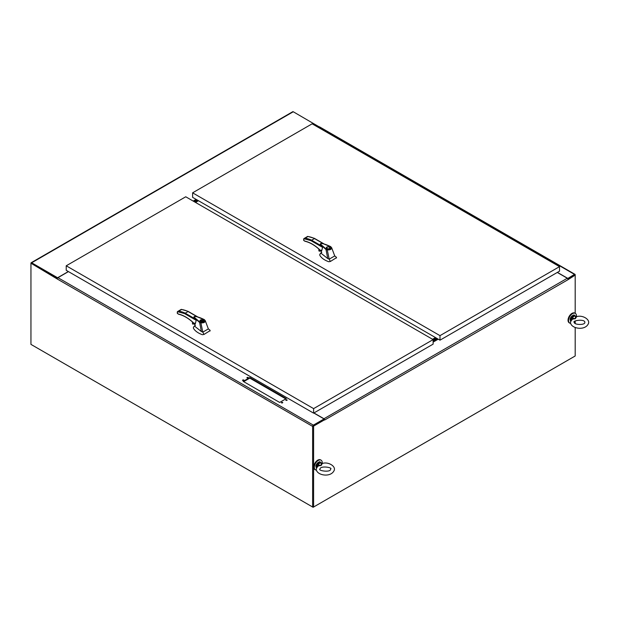 <?xml version="1.0" encoding="UTF-8"?>
<svg xmlns="http://www.w3.org/2000/svg" width="619" height="619" viewBox="0 0 619 619"><rect width="100%" height="100%" fill="white"/><g stroke="black" fill="none" stroke-linecap="round" stroke-linejoin="round"><path stroke-width="0.93" d="M31.437 344.667L313.113 507.294L574.703 356.265M575.19 327.559L575.19 355.979L313.601 507.007L313.113 506.729L313.113 507.294M68.338 271.54L57.59 277.745L31.677 262.789A1.029 0.596 60 0 0 31.159 262.735A1.029 0.596 60 0 0 30.95 263.207L57.196 278.968L312.626 426.39L312.626 507.007L30.95 344.388L30.95 263.501L31.437 263.214L57.428 278.217L31.507 263.338M31.677 262.789L293.267 111.76A1.029 0.596 -120 0 0 292.748 111.706L31.159 262.735M293.267 111.76L319.18 126.864M319.358 126.825L318.174 127.297M196.122 199.38L193.182 201.074M313.934 412.95L323.961 418.738A1.029 0.596 60 0 1 324.681 419.999L324.077 419.512L313.346 425.702M313.601 507.007L313.601 426.12L324.565 419.79M324.681 419.999L568.049 279.672L575.19 275.091L575.19 313.307M575.19 321.091L575.19 323.505M568.149 279.564L568.033 279.502A1.029 0.596 -120 0 0 567.306 278.241L557.286 272.453M313.601 426.12L313.113 425.841L324.077 419.512L324.077 418.947L313.346 425.137L57.938 277.676A1.029 0.596 120 0 0 57.211 278.937M318.29 127.367L319.056 126.926A1.029 0.596 120 0 1 319.574 126.872L574.981 274.333A1.029 0.596 120 0 1 575.19 274.797L567.824 278.782L574.633 274.929M437.153 338.539L433.13 340.86M437.641 338.817L433.13 341.425M312.626 426.39A1.029 0.596 -60 0 1 313.346 425.137M313.113 506.729L312.626 507.007M313.818 413.02L324.077 418.947M68.454 271.609L57.938 277.676M286.28 398.628L279.672 402.443L243.182 381.374L249.79 377.559L286.28 398.628M285.854 400.284A0.781 0.449 180 0 1 287.185 399.967A0.781 0.449 180 0 1 285.854 400.284M281.444 402.83A0.781 0.449 180 0 1 282.775 402.512A0.781 0.449 180 0 1 281.444 402.83M246.911 377.807A0.781 0.449 180 0 1 248.242 377.489A0.781 0.449 180 0 1 246.911 377.807M242.509 380.352A0.781 0.449 180 0 1 243.832 380.035A0.781 0.449 180 0 1 242.509 380.352M243.669 381.66L249.79 378.124L285.792 398.907M285.8 400.253A0.781 0.449 180 0 1 287.007 400.253M281.39 402.799A0.781 0.449 180 0 1 282.604 402.799M246.857 377.768A0.781 0.449 180 0 1 248.072 377.768M242.455 380.314A0.781 0.449 180 0 1 243.662 380.314M249.79 378.124L249.79 377.559M574.981 274.333A1.029 0.596 120 0 0 574.471 274.379L567.662 278.55M567.662 278.31L557.402 272.391M576.436 316.657A5.61 3.242 120 0 0 575.322 313.376A5.61 3.242 120 0 0 570.997 314.885A5.61 3.242 120 0 0 568.552 320.526A5.61 3.242 120 0 0 569.712 323.095A5.61 3.242 120 0 0 570.679 323.358M575.322 313.376L574.811 313.082A5.61 3.242 120 0 0 570.486 314.591A5.61 3.242 120 0 0 568.041 320.232A5.61 3.242 120 0 0 569.201 322.801L569.712 323.095M322.197 463.438A5.61 3.242 120 0 0 321.083 460.165A5.61 3.242 120 0 0 316.758 461.666A5.61 3.242 120 0 0 314.313 467.306A5.61 3.242 120 0 0 315.473 469.875A5.61 3.242 120 0 0 316.448 470.138M321.083 460.165L320.572 459.871A5.61 3.242 120 0 0 316.255 461.372A5.61 3.242 120 0 0 313.802 467.012A5.61 3.242 120 0 0 314.963 469.581L315.473 469.875M321.516 253.635L327.745 258.564L325.996 249.496L320.534 244.606L320.812 243.847M320.425 244.42L322.592 247.36L321.656 250.943L320.015 249.999L321.184 251.175M327.745 258.564L329.192 259.152L327.265 249.898L325.996 249.488L326.244 249.109L321.571 245.116C318.963 243.236 323.613 243.46 324.224 244.141L330.724 246.733L331.652 247.732L334.74 255.949L336.264 257.156L334.709 255.879M330.5 246.633L331.652 247.732C331.575 249.372 330.113 250.099 327.265 249.898L327.374 249.519C329.919 249.697 331.242 249.047 331.335 247.569M320.247 253.566L320.735 253.171L319.706 254.749L319.953 255.562C321.663 258.208 324.611 260.266 328.782 261.736L330.368 261.481L329.192 259.152L334.74 255.949M330.662 246.617L331.652 247.732M320.116 250.803L321.215 251.43L320 250.734L320 250.084M320.255 250.246A1.037 0.604 -120 0 0 320.859 250.966A1.037 0.604 -120 0 0 321.176 251.066M314.491 238.57L310.924 240.629L303.836 238.671L303.836 240.52L304.788 241.07C309.879 242.261 314.955 245.232 320.015 249.999M326.917 248.621L326.352 247.824C326.081 246.524 330.306 246.254 330.229 247.832C329.819 248.9 328.712 249.163 326.917 248.621M326.244 249.109L327.374 249.519M330.368 261.481L336.473 257.69L336.264 257.156M336.473 258.053L336.434 257.318M307.395 236.605L307.991 236.512A41.009 23.677 60 0 1 314.112 238.354L323.768 243.925M320.069 250.827L319.396 251.221L319.396 249.511M319.156 249.302L319.396 251.221M319.156 251.206L318.901 249.07M303.836 238.671L303.836 239.545L303.828 238.663L305.136 238.168A41.009 23.677 -120 0 1 311.249 240.002L321.718 246.045M307.573 236.45L303.828 238.663M330.167 248.111L329.95 247.817C329.525 248.768 328.573 248.993 327.111 248.505L326.414 248.111M329.95 248.405L329.95 247.824C328.844 246.586 327.737 246.586 326.631 247.824L326.631 248.405M195.132 326.592L201.368 331.529L199.612 322.46L194.149 317.57L194.428 316.812M194.049 317.385L196.208 320.325L195.271 323.907L193.631 322.956L194.799 324.132M201.368 331.529L202.808 332.117L200.881 322.855L199.612 322.453L199.86 322.073L195.186 318.081C192.579 316.201 197.229 316.417 197.84 317.106L204.34 319.698L205.268 320.696L208.355 328.913L209.88 330.113L208.324 328.844M204.123 319.597L205.268 320.696C205.191 322.337 203.728 323.056 200.881 322.855L200.989 322.484C203.535 322.661 204.858 322.012 204.951 320.534M193.863 326.523L194.351 326.136L193.321 327.714L193.569 328.527C195.279 331.173 198.227 333.231 202.398 334.701L203.984 334.446L202.808 332.117L208.355 328.913M194.049 317.423L194.041 317.346C193.244 316.077 196.254 315.767 204.27 319.574L205.268 320.696M193.732 323.768L194.83 324.395L193.615 323.698L193.615 323.041M193.871 323.211A1.037 0.604 -120 0 0 194.474 323.923A1.037 0.604 -120 0 0 194.792 324.023M188.106 311.527L184.539 313.585L177.452 311.636L177.452 313.477L178.404 314.034C183.495 315.218 188.571 318.197 193.631 322.956M200.533 321.578L199.968 320.789C199.697 319.489 203.922 319.218 203.844 320.789C203.434 321.865 202.328 322.128 200.533 321.578M199.86 322.073L200.989 322.484M203.984 334.446L210.089 330.654L209.88 330.113M210.089 331.018L210.05 330.283M181.011 309.57L181.615 309.477A41.009 23.677 60 0 1 187.727 311.311L197.384 316.889M194.83 324.457L193.654 323.776L193.012 324.186L193.012 322.476M192.772 322.259L193.012 324.186M192.772 324.163L192.517 322.035M181.189 309.415L177.444 311.628L177.452 312.51L177.444 311.628L178.752 311.125A41.009 23.677 -120 0 1 184.864 312.966L195.333 319.009M203.783 321.075L203.179 321.632M203.566 321.369L203.566 320.789M202.978 321.524C200.804 321.88 200.022 321.423 200.633 320.17L202.978 321.725M200.247 320.789L200.633 320.17M200.835 320.278L200.835 320.054C203.009 319.698 203.79 320.155 203.179 321.408L200.835 320.054M195.519 202.421L198.451 200.726M197.407 200.115L194.467 201.817M197.894 200.401L194.954 202.096M433.029 339.552L435.969 337.85M432.542 339.266L435.482 337.572M193.484 201.245L196.424 199.55M196.912 199.836L193.971 201.531M193.855 201.461L196.788 199.767M197.523 200.185L194.59 201.887M436.588 338.206L433.13 340.202M432.913 339.483L435.853 337.781M436.952 338.423L433.13 340.628M433.13 340.063L436.465 338.136M576.49 316.851L575.345 318.746L575.469 316.263L576.49 316.851L577.016 316.557C582.889 314.808 591.029 319.93 588.05 324.317C583.918 331.652 568.118 327.869 570.842 320.75L571.159 320.178M572.436 318.669L572.327 318.073L575.345 318.746L572.652 319.064L572.436 318.669L571.12 320.526L571.67 317.694L570.95 320.495M570.741 321.23L572.652 319.064M575.446 316.023L576.127 316.634M575.353 315.961L575.469 316.263A3.188 1.842 120 0 0 572.327 318.073L571.964 317.918M575.918 316.657L574.447 315.35A3.466 1.996 120 0 0 571.778 316.278A3.466 1.996 120 0 0 570.261 319.768A3.466 1.996 120 0 0 570.71 321.137M322.251 463.631L321.106 465.527L321.23 463.043L322.251 463.631L322.785 463.337C328.65 461.588 336.798 466.711 333.811 471.105C329.679 478.433 313.887 474.649 316.603 467.531L316.92 466.958M318.205 465.449L318.089 464.861L321.106 465.527L318.414 465.852L318.205 465.449L316.882 467.306L317.431 464.474L316.711 467.275M316.502 468.018L318.414 465.852M321.207 462.811L321.888 463.414M321.114 462.741L321.23 463.043A3.188 1.842 120 0 0 318.089 464.861L317.725 464.699M321.679 463.445L320.209 462.13A3.466 1.996 120 0 0 317.539 463.058A3.466 1.996 120 0 0 316.023 466.548A3.466 1.996 120 0 0 316.471 467.918M439.993 340.171L559.514 271.168L559.514 266.642L312.131 123.815L192.61 192.826L192.61 197.345L439.993 340.171L439.993 335.645L192.61 192.826M559.514 266.642L439.993 335.645M313.609 413.144L433.13 344.133L433.13 339.607L185.746 196.78L66.225 265.791L66.225 270.317L313.609 413.144L313.609 408.617L66.225 265.791M433.13 339.607L313.609 408.617M567.306 278.241L323.961 418.738M438.237 339.166L433.13 342.114M433.13 341.564L437.772 338.895M319.056 126.926L574.471 274.379M321.524 250.981L320.247 250.13M322.592 247.36L310.924 240.629M307.991 236.512L305.136 238.168M195.14 323.938L193.871 323.095M196.208 320.325L184.539 313.585M181.615 309.477L178.752 311.125M571.67 317.694A3.466 1.996 -60 0 1 575.082 315.721M570.261 319.652A3.188 1.842 -60 0 1 570.261 319.536A3.188 1.842 -60 0 1 572.614 315.582M317.431 464.474A3.466 1.996 -60 0 1 320.851 462.501M316.03 466.432A3.188 1.842 -60 0 1 316.023 466.324A3.188 1.842 -60 0 1 318.375 462.362M330.654 246.61C322.638 242.803 319.621 243.112 320.425 244.389L320.433 244.459M321.377 253.217L321.091 250.208M320.619 253.248L321.803 252.335M331.629 247.662L331.946 248.521M324.402 244.126L314.367 238.33M314.351 238.323L307.767 236.412M320.038 250.811L321.215 251.492M303.689 239.027L303.689 240.412L304.95 241.255C309.972 242.424 314.994 245.372 320.023 250.099L320.085 250.146M318.855 249.031L318.855 250.649M194.993 326.174L194.706 323.172M194.234 326.213L195.418 325.292M205.245 320.627L205.562 321.485M198.018 317.09L187.983 311.295L181.382 309.368M177.305 311.984L177.305 313.376L178.566 314.22C183.588 315.388 188.609 318.336 193.639 323.064L193.701 323.11M192.47 321.988L192.47 323.613M584.785 322.638L584.878 322.298C584.738 318.584 571.77 320.719 574.223 322.298C574.03 325.014 584.862 325.184 584.785 322.638M576.297 316.642L577.016 316.557M570.981 321.354L570.184 319.652C569.348 317.857 574.239 313.717 574.447 315.35M330.546 469.419L330.647 469.078C333.092 467.5 320.124 465.364 319.984 469.078C317.709 470.664 330.267 472.668 330.546 469.419M322.058 463.43L322.785 463.337M316.742 468.134L315.945 466.432C315.11 464.637 320.008 460.497 320.209 462.13"/></g></svg>
